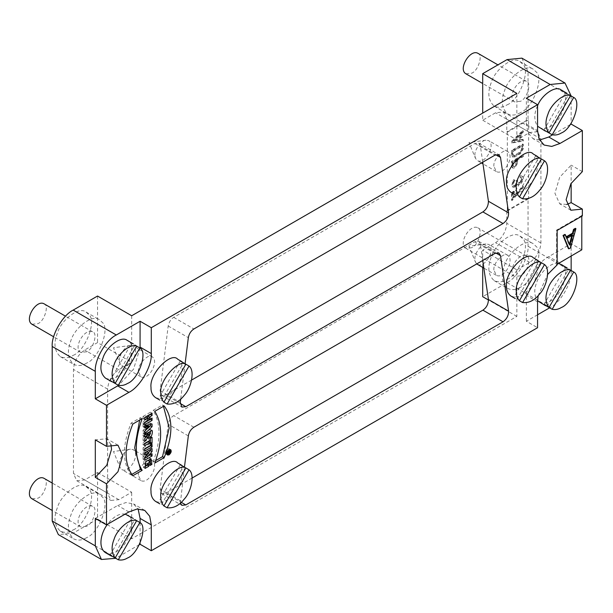 <?xml version="1.0" encoding="UTF-8"?>
<svg xmlns="http://www.w3.org/2000/svg" width="613" height="613" viewBox="0 0 613 613"><rect width="100%" height="100%" fill="white"/><g stroke="black" fill="none" stroke-linecap="round" stroke-linejoin="round"><path stroke-width="0.46" stroke-dasharray="3.06 2.3" d="M147.404 434.678L148.752 432.694M161.495 400.795L183.433 362.796L185.862 364.199M180.268 360.965L158.33 398.971M177.762 359.264C185.494 362.015 182.322 381.661 174.521 389.607C168.567 397.078 162.261 399.76 155.595 397.653M161.495 504.553L183.433 466.547L185.862 467.949M180.268 464.723L158.33 502.721M177.762 463.014C185.494 465.765 182.322 485.412 174.521 493.358C168.567 500.829 162.261 503.511 155.595 501.411M516.981 195.562L538.919 157.556L541.356 158.959M535.754 155.725L513.817 193.731M533.256 154.024C540.98 156.775 537.808 176.421 530.007 184.367C524.054 191.838 517.747 194.52 511.089 192.421M516.981 299.313L538.919 261.307L541.356 262.709M535.754 259.483L513.817 297.481M533.256 257.774C540.98 260.525 537.808 280.179 530.007 288.125C524.054 295.589 517.747 298.27 511.089 296.171M167.441 450.992L168.016 450.662L167.441 450.992L169.119 451.965M169.694 451.635L168.016 450.662M169.119 452.356L167.441 451.383L168.016 451.053L169.694 452.026M168.391 449.873L168.391 450.938L166.391 452.961L167.104 451.62L167.104 451.191L166.391 451.605L166.391 451.03L168.391 449.873L170.069 450.846M170.069 451.904L168.391 450.938M168.069 451.996L166.391 451.03M168.069 452.57L166.391 451.605M167.104 451.191L168.79 452.156M168.79 452.586L167.104 451.62M168.069 453.291L166.391 452.325M166.391 452.961L168.069 453.926M169.05 453.145L167.372 452.179L168.927 452.999M167.387 453.306C169.027 451.781 169.426 450.44 168.575 449.291C166.2 449.789 165.41 451.168 166.192 453.421L167.387 453.306M169.586 449.873L167.196 454.003M166.905 454.118L165.824 454.064C164.797 451.114 165.839 449.306 168.943 448.655L169.54 449.567M144.729 422.686L143.051 423.66L143.051 421.323L145.932 419.652L145.932 417.124M145.932 419.652L147.618 420.625M144.729 417.821L143.051 418.794L144.729 419.759M143.051 418.794L143.051 416.457L144.729 417.422M143.051 416.457L150.377 412.22L150.377 414.557M152.062 413.193L150.377 412.22M147.71 418.633L150.377 417.085L152.062 418.058M150.377 417.085L150.377 419.422M143.051 423.66L144.729 424.625M143.051 421.323L144.729 422.288M148.691 427.514L147.013 426.548L148.047 425.614M147.71 425.912L149.388 426.886M147.365 426.219L149.043 427.192M145.833 427.453L147.013 426.548M145.925 430.027L143.051 432.824L143.051 430.272L144.247 429.146L144.247 426.541L144.729 426.817M144.247 429.146L145.925 430.119M144.247 426.541L143.051 426.801L144.729 427.774M143.051 426.801L143.051 424.495L144.729 425.46M143.051 424.495L150.377 423.024L150.377 424.326M152.062 423.997L150.377 423.024M149.564 426.487L147.419 428.571M143.051 432.824L144.729 433.797M143.051 430.272L144.729 431.245M144.729 443.789L143.051 444.762L143.051 442.425L148.645 439.192L148.645 437.368L150.323 438.341M148.645 439.192L150.323 440.165M148.645 437.368L150.377 436.364L150.377 438.303M152.062 437.337L150.377 436.364M150.377 442.364L148.645 443.36L150.323 444.333M148.645 443.36L148.645 441.529M143.051 444.762L144.729 445.728M143.051 442.425L144.729 443.391M152.062 444.502L150.377 443.536L150.377 445.866M144.729 449.13L143.051 450.095L144.729 451.068M143.051 450.095L143.051 447.766L144.729 448.739M143.051 447.766L150.377 443.536M144.729 458.286L143.051 459.26L144.729 460.233M152.062 453.842L150.377 452.869L150.377 455.03M146.453 455.321L150.377 452.869M148.561 452.678L146.292 455.229M144.729 453.13L143.051 454.103L143.051 451.858L150.377 447.628L150.377 449.567M150.377 447.628L152.062 448.593M143.051 451.858L144.729 452.823M143.051 454.103L144.729 455.068M144.729 457.267L143.051 456.302L147.043 451.796M143.051 459.26L143.051 456.302M144.821 464.302L147.105 462.984L147.105 465.313M147.105 462.984L148.783 463.957M150.047 465.474L148.369 464.508L148.154 460.455M146.055 461.114L144.768 463.964M150.354 462.731L150.216 463.436L148.369 464.508M145.105 468.409L143.427 467.435L143.963 460.754L149.327 457.873L150.032 458.608M144.66 466.731L143.427 467.435M131.826 474.378L131.121 474.784C122.179 462.7 122.179 445.467 131.121 423.07L140.469 417.668L139.634 420.097M131.121 474.784L132.799 475.757M132.799 424.043L131.121 423.07M140.469 417.668L142.155 418.641M164.177 405.921L162.499 404.955L163.464 406.335M155.664 460.616L153.143 462.064L154.821 463.037M153.143 462.064C160.882 440.364 160.882 423.123 153.143 410.35L162.499 404.955M154.821 411.323L153.143 410.35M571.852 235.522L572.067 234.748L566.32 238.066L569.086 244.871L569.37 244.51M569.646 245.2L569.086 244.871M569.301 244.748L569.86 245.07M566.879 238.388L566.32 238.066M572.626 235.07L572.067 234.748M575.354 228.327L570.036 247.56L568.351 248.526M570.596 247.882L570.036 247.56M564.834 234.404L565.899 237.016L566.243 236.817M566.458 237.346L565.899 237.016M547.133 306.4L568.672 269.092L570.542 270.172M543.961 304.569L565.508 267.26M539.271 302.132C542.812 303.719 546.444 303.358 550.16 301.052C562.857 295.918 571.04 266.096 561.048 264.418M558.205 263.475C550.941 261.774 539.471 273.406 536.827 282.087C533.854 289.39 534.107 295.627 537.586 300.791M471.788 247.721L465.849 248.311C457.896 243.645 469.949 223.676 477.726 227.737C483.174 228.657 478.707 244.924 471.788 247.721M520.491 275.842L514.552 276.432C506.599 271.766 518.652 251.797 526.429 255.859C531.877 256.77 527.41 273.038 520.491 275.842M520.491 287.152C516.092 289.88 511.801 290.301 507.625 288.424C501.641 282.953 500.683 275.061 504.737 264.739C508.192 252.288 526.107 237.691 533.356 243.859L536.245 246.541C544.206 252.824 532.636 282.662 520.491 287.152M507.051 279.398C519.196 274.908 530.774 245.07 522.812 238.786L519.916 236.105C512.667 229.936 494.76 244.526 491.297 256.977C487.243 267.299 488.209 275.199 494.185 280.67C498.369 282.547 502.66 282.118 507.051 279.398M513.548 181.463L512.767 184.797L513.311 185.494L514.889 185.341L516.008 183.402L516.008 180.812L517.134 180.168L517.786 182.912L520.368 181.9L520.95 177.425L519.816 177.065L520.491 175.647L521.947 176.23C525.862 177.157 520.46 187.011 517.403 184.505L515.449 186.957L513.073 187.195L512.261 186.145L513.433 181.142L514.33 179.847L515.004 180.49L514.108 181.785L513.326 185.126L513.87 185.823L515.449 185.662L516.567 183.724L516.567 181.142L517.694 180.49L518.345 183.233L520.927 182.23L521.51 177.747L520.376 177.387L521.05 175.969L521.947 176.23L521.387 175.9C525.303 176.835 519.901 186.689 516.843 184.184L514.889 186.636L512.514 186.865L511.702 185.823L512.874 180.812L513.771 179.525L514.445 180.168L513.548 181.463L514.108 181.785M514.445 180.168L515.004 180.49M513.771 179.525L514.33 179.847M516.843 184.184L517.556 184.605L516.843 184.184M520.491 175.647L521.05 175.969M519.816 177.065L520.376 177.387M517.134 180.168L517.694 180.49M516.008 180.812L516.567 181.142M513.771 192.451L512.652 193.095L512.652 197.624L522.728 185.984L522.728 187.279L511.533 200.206L511.533 192.451L513.771 191.156L513.771 192.451L514.33 192.773L513.211 193.424L512.652 193.095M513.771 191.156L514.33 191.478L514.33 192.773M511.533 192.451L512.093 192.773L514.33 191.478M512.093 192.773L512.093 200.535L511.533 200.206M522.728 187.279L523.287 187.601L512.093 200.535M523.287 187.601L523.287 186.314L522.728 185.984M512.652 197.624L513.211 197.945L523.287 186.314M513.211 197.945L513.211 193.424M519.931 140.27L514.33 141.243L519.931 135.381L519.931 140.27L519.372 139.948L519.372 135.059L519.931 135.381M519.372 135.059L513.771 140.553L514.33 140.875M513.771 140.553L514.33 141.243M513.771 140.921L519.372 139.948M522.728 130.393L522.728 131.764L523.287 132.086L523.287 130.715L512.093 141.71L512.093 142.998L523.287 141.059L523.287 139.687L521.05 140.078L521.05 134.285L520.491 133.963L520.491 139.756L522.728 139.366L522.728 140.737L511.533 142.676L511.533 141.381L522.728 130.393L523.287 130.715M511.533 141.381L512.093 141.71M511.533 142.676L512.093 142.998M522.728 140.737L523.287 141.059M522.728 139.366L523.287 139.687M520.491 139.756L521.05 140.078M522.728 131.764L520.491 133.963M521.05 134.285L523.287 132.086M514.889 155.602L513.702 155.725L513.211 154.637L513.211 151.403L522.169 146.231L522.169 149.465L520.491 152.376L514.889 155.602L514.33 155.281L519.931 152.047L521.609 149.143L521.609 145.909L522.169 146.231M521.609 145.909L512.652 151.082L513.211 151.403M512.652 151.082L512.652 154.315L513.142 155.403L514.33 155.281M522.728 143.971L522.728 148.492L519.931 153.342L514.33 156.576L512.353 156.767L511.533 154.959L511.533 150.43L522.728 143.971L523.287 144.293L512.093 150.76L512.093 155.281L512.912 157.097L514.889 156.897L520.491 153.664L523.287 148.821L523.287 144.293M511.533 150.43L512.093 150.76M513.211 165.625L513.211 162.391L516.567 160.453L516.567 163.686L514.889 166.59L513.702 166.713L512.652 165.303L513.142 166.391L514.33 166.269L516.008 163.364L516.008 160.131L516.567 160.453M516.008 160.131L512.652 162.07L513.211 162.391M512.652 162.07L512.652 165.303M517.134 159.487L517.134 162.713L514.33 167.564L512.353 167.763L511.533 165.947L511.533 161.426L522.728 154.959L522.728 156.254L517.134 159.487L517.694 159.809L523.287 156.576L523.287 155.281L512.093 161.748L512.093 166.269L512.912 168.085L514.889 167.885L517.694 163.043L517.694 159.809M522.728 156.254L523.287 156.576M522.728 154.959L523.287 155.281M511.533 161.426L512.093 161.748M477.726 53.201C483.174 54.12 478.707 70.388 471.788 73.185L465.849 73.775M520.491 101.306L514.552 101.896C506.599 97.229 518.652 77.261 526.429 81.322C531.877 82.234 527.41 98.501 520.491 101.306M520.491 112.616C516.092 115.344 511.801 115.765 507.625 113.888C501.641 108.417 500.683 100.524 504.737 90.203C508.192 77.751 526.107 63.154 533.356 69.323L536.245 72.005C544.206 78.288 532.636 108.126 520.491 112.616M507.051 104.861C519.196 100.371 530.774 70.533 522.812 64.25L519.916 61.568C512.667 55.4 494.76 69.997 491.297 82.441C487.243 92.762 488.209 100.662 494.185 106.133C498.369 108.011 502.66 107.582 507.051 104.861M476.738 263.927L475.466 262.103L474.929 259.069C474.125 254.134 481.274 243.736 485.94 243.959L488.783 244.441C495.94 248.985 485.059 268.732 477.305 264.326M493.902 270.019C492.898 262.87 504.353 251.269 507.756 255.391C514.912 259.935 504.024 279.681 496.277 275.275L493.902 270.019M474.929 155.319C474.125 150.384 481.274 139.986 485.94 140.201L488.783 140.691C495.94 145.235 485.059 164.974 477.305 160.575L475.466 158.353L474.929 155.319M493.902 166.269C492.898 159.119 504.353 147.518 507.756 151.641C514.912 156.185 504.024 175.931 496.277 171.525L493.902 166.269M119.443 464.309C118.638 459.375 125.788 448.977 130.454 449.191L133.297 449.681C140.454 454.225 129.565 473.964 121.818 469.566L119.972 467.344L119.443 464.309M138.408 475.259C137.404 468.11 148.867 456.509 152.269 460.631C159.426 465.175 148.538 484.921 140.791 480.515L138.408 475.259M119.443 360.559C118.638 355.624 125.788 345.226 130.454 345.441L133.297 345.931C140.454 350.475 129.565 370.214 121.818 365.815L119.972 363.593L119.443 360.559M138.408 371.509C137.404 364.36 148.867 352.759 152.269 356.881C159.426 361.425 148.538 381.163 140.791 376.765L138.408 371.509M191.616 380.06L165.656 395.048L161.694 395.439L160.123 390.787L168.184 326.016C169.134 321.856 170.981 318.967 173.717 317.35L474.822 143.503L478.784 143.113L480.354 145.787L482.745 162.207M185.088 363.754L180.689 399.117M192.137 478.017L165.656 493.304L161.694 493.703L160.123 489.051L168.184 424.273C169.134 420.112 170.981 417.223 173.717 415.606L474.822 241.767L478.784 241.369L480.354 244.043L482.745 260.464M180.368 503.15L184.452 467.137M131.695 315.756L131.695 362.298L97.544 342.583L84.671 350.015C77.912 354.735 74.181 361.203 73.468 369.409L73.468 473.481L76.748 480.73L84.671 479.948L97.544 472.516L97.544 519.058L131.695 538.773L516.851 316.408L516.851 269.858L482.699 250.142L495.58 242.71C502.331 237.99 506.062 231.53 506.775 223.316L506.775 210.711L507.334 211.033L507.334 132.17L506.775 131.849L506.775 119.244L503.495 111.995L495.58 112.777L482.699 120.209L482.699 113.098M516.851 269.858L529.724 262.425C536.482 257.705 540.214 251.246 540.927 243.032L540.927 138.959L537.647 131.711L529.724 132.492L516.851 139.925L482.699 120.209M43.86 478.232C49.316 479.144 44.849 495.411 37.922 498.208L31.983 498.798M86.625 526.329L80.686 526.919C72.74 522.253 84.793 502.285 92.563 506.346C98.019 507.265 93.551 523.533 86.625 526.329M86.625 537.639C82.226 540.367 77.943 540.789 73.759 538.919C67.782 533.44 66.817 525.548 70.87 515.226C74.334 502.775 92.241 488.178 99.49 494.346L102.386 497.028C110.348 503.311 98.77 533.157 86.625 537.639M73.192 529.885C85.337 525.395 96.908 495.557 88.946 489.274L86.058 486.592C78.809 480.423 60.894 495.02 57.438 507.464C53.385 517.786 54.342 525.686 60.327 531.157C64.503 533.034 68.794 532.613 73.192 529.885M43.86 303.696C49.316 304.607 44.849 320.875 37.922 323.672L31.983 324.262M86.625 351.793L80.686 352.383C72.74 347.717 84.793 327.748 92.563 331.809C98.019 332.729 93.551 348.996 86.625 351.793M86.625 363.103C82.226 365.831 77.943 366.252 73.759 364.383C67.782 358.904 66.817 351.011 70.87 340.69C74.334 328.239 92.241 313.641 99.49 319.81L102.386 322.492C110.348 328.775 98.77 358.62 86.625 363.103M73.192 355.348C85.337 350.858 96.908 321.02 88.946 314.737L86.058 312.055C78.809 305.887 60.894 320.484 57.438 332.936C53.385 343.249 54.342 351.149 60.327 356.62C64.503 358.498 68.794 358.076 73.192 355.348M113.267 556.888L134.806 519.579L136.684 520.659M110.102 555.056L131.642 517.747M105.413 552.62C108.945 554.206 112.577 553.845 116.294 551.539C128.991 546.405 137.182 516.583 127.182 514.905M125.152 514.108C119.251 513.265 113.344 516.675 107.444 524.33M571.155 270.525L571.155 271.153C572.09 282.608 560.55 302.6 550.16 307.519L549.616 307.833M506.775 210.711L528.046 198.428L528.046 246.265C528.988 257.721 517.441 277.712 507.051 282.631L482.699 296.692M566.726 204.474L559.677 203.769L554.918 193.256L559.677 177.257L571.155 165.142L571.155 183.241M582.35 171.602L571.155 165.142M547.133 131.864L568.672 94.555L570.542 95.636M543.961 130.033L565.508 92.724M539.271 127.596C542.812 129.182 546.444 128.822 550.16 126.516C562.857 121.382 571.04 91.559 561.048 89.881M537.563 105.788C533.892 113.581 533.892 120.393 537.563 126.232M570.205 124.638L552.505 134.86M539.547 140.048L532.927 138.592L527.939 132.699L526.368 124.094L526.368 98.233M571.147 95.98L571.155 123.259M521.901 58.143L528.046 71.729L528.046 119.566L506.775 131.849M528.046 198.428L528.605 198.758L528.605 119.887L528.046 119.566M582.35 215.883L581.791 215.561L581.791 216.205M581.791 249.82L571.155 243.683L571.155 255.966M113.267 382.351L134.806 345.042L136.684 346.123M110.102 380.52L131.642 343.211M105.413 378.083C108.945 379.669 112.577 379.309 116.294 377.003C128.991 371.869 137.182 342.046 127.182 340.368M140.071 348.176L133.534 369.179L118.616 385.339M131.695 362.298L118.815 369.731C112.064 374.451 108.332 380.918 107.62 389.125L107.62 493.197L110.899 500.446L118.815 499.664L131.695 492.231L97.544 472.516M97.544 296.041L97.544 342.583M516.851 139.925L516.851 93.383M110.922 444.486L106.785 438.732L95.306 439.866M95.306 518.406L117.696 505.48L125.941 502.537L133.534 503.917L138.109 508.92M140.093 522.736L140.093 543.179M139.373 544.681L115.742 558.313M97.544 519.058L73.192 533.118L58.35 534.59M131.695 538.773L131.695 492.231M507.334 132.17L528.605 119.887M528.605 198.758L507.334 211.033M482.699 267.444L482.699 250.142M516.851 316.408L488.469 300.018M537.563 314.791L526.368 321.25L537.563 327.717M526.368 321.25L526.368 295.397C525.364 283.183 537.685 261.851 548.758 256.609L571.155 243.683M581.791 215.561L556.596 230.105L556.596 264.571L557.156 264.172M538.137 295.704L547.624 274.471M557.156 264.893L556.596 264.571M557.156 230.427L556.596 230.105M147.281 437.276L146.132 436.609L143.051 440.502L143.051 437.667L144.729 438.632M143.051 440.502L144.729 441.467M152.062 430.387L150.377 429.414L150.43 431.322M150.338 433.606L149.61 435.605M144.729 435.015L143.051 435.981L143.051 433.652L150.377 429.414M143.051 433.652L144.729 434.617M143.051 435.981L144.729 436.954M143.051 437.667L145.718 434.441M145.718 434.548L147.396 435.521M514.889 185.341L515.449 185.662M512.874 180.812L513.433 181.142M515.449 186.957L514.889 186.636M520.713 177.326L521.272 177.647M517.134 181.463L517.694 181.785M516.567 183.724L516.008 183.402M519.931 152.047L520.491 152.376M521.609 149.143L522.169 149.465M512.652 154.315L513.211 154.637M511.533 154.959L512.093 155.281M514.33 156.576L514.889 156.897M519.931 153.342L520.491 153.664M523.287 148.821L522.728 148.492M516.008 163.364L516.567 163.686M517.134 162.713L517.694 163.043M512.093 166.269L511.533 165.947M180.214 403.454L165.656 395.048M480.354 145.787L495.833 154.721M474.822 143.503L494.975 155.143M173.717 317.35L193.869 328.982M168.184 326.016L188.337 337.656M160.123 390.787L180.276 402.427M495.833 252.977L480.354 244.043M494.975 253.399L474.822 241.767M193.869 427.238L173.717 415.606M188.337 435.912L168.184 424.273M180.276 500.683L160.123 489.051M165.656 493.304L181.279 502.323M529.724 262.425L495.58 242.71M540.927 243.032L506.775 223.316M507.051 282.631L550.16 307.519M528.046 246.265L571.155 271.153M528.046 71.729L571.155 96.616M526.368 124.094L537.563 130.554M118.815 499.664L84.671 479.948M107.62 493.197L73.468 473.481M107.62 389.125L73.468 369.409M118.815 369.731L84.671 350.015M529.724 132.492L495.58 112.777M128.891 511.947L117.696 505.48M116.294 558.006L73.192 533.118M540.927 138.959L506.775 119.244M537.563 301.857L526.368 295.397M559.401 262.747L548.758 256.609M167.525 451.566L169.203 452.54M168.575 449.291L169.249 449.681M166.192 453.421L166.866 453.812M165.824 454.064L167.502 455.03M168.943 448.655L170.621 449.62M149.327 457.873L151.013 458.838M514.552 276.432L465.849 248.311M526.429 255.859L477.726 227.737M519.916 236.105L533.356 243.859M494.185 280.67L507.625 288.424M513.311 185.494L513.87 185.823M512.514 186.865L513.073 187.195M517.786 182.912L518.345 183.233M520.95 177.425L521.51 177.747M513.142 155.403L513.702 155.725M512.353 156.767L512.912 157.097M513.142 166.391L513.702 166.713M512.353 167.763L512.912 168.085M514.552 101.896L482.699 83.506M526.429 81.322L497.932 64.871M519.916 61.568L533.356 69.323M494.185 106.133L507.625 113.888M485.94 243.959L468.983 246.265L475.466 262.103M507.756 255.391L488.783 244.441M496.277 275.275L483.856 268.103M485.94 140.201L468.983 142.515L475.466 158.353M507.756 151.641L488.783 140.691M496.277 171.525L482.983 163.847M481.435 162.958L477.305 160.575M130.454 449.191L113.497 451.505L119.972 467.344M152.269 460.631L133.297 449.681M140.791 480.515L121.818 469.566M130.454 345.441L113.497 347.755L119.972 363.593M152.269 356.881L133.297 345.931M140.791 376.765L121.818 365.815M478.784 143.113L498.936 154.752M161.694 395.439L181.854 407.078M478.784 241.369L498.936 253.008M161.694 493.703L181.854 505.334M80.686 526.919L52.197 510.468M92.563 506.346L52.197 483.044M86.058 486.592L99.49 494.346M60.327 531.157L73.759 538.919M80.686 352.383L53.645 336.767M92.563 331.809L65.522 316.201M86.058 312.055L99.49 319.81M60.327 356.62L73.759 364.383M570.872 210.236L559.677 203.769M544.122 145.051L532.927 138.592M76.748 480.73L110.899 500.446M117.98 445.199L106.785 438.732M144.729 510.376L133.534 503.917M503.495 111.995L537.647 131.711M146.568 437.146L148.254 438.119"/><path stroke-width="0.92" d="M147.181 433.598L147.404 434.678L149.082 435.651L150.43 433.659L148.859 434.571L147.181 433.598L148.752 432.694L150.43 433.659M148.859 434.571L149.082 435.651M189.034 366.03L167.088 404.028C173.487 404.703 179.226 401.783 184.314 395.262C191.164 388.09 195.233 370.627 189.034 366.03L185.862 364.199C178.536 358.827 158.798 380.903 160.805 393.163C160.706 396.772 161.748 399.783 163.924 402.205L185.862 364.199L180.268 360.965L183.433 362.796M167.088 404.028L163.924 402.205M159.794 400.082L155.595 397.653C152.399 395.347 150.867 391.96 151.005 387.508C149.066 373.7 171.196 351.295 177.762 359.264L181.961 361.685M189.034 469.78L167.088 507.779C173.487 508.453 179.226 505.533 184.314 499.02C191.164 491.848 195.233 474.378 189.034 469.78L185.862 467.949C178.536 462.577 158.798 484.653 160.805 496.913C160.706 500.522 161.748 503.534 163.924 505.955L185.862 467.949L180.268 464.723L183.433 466.547M167.088 507.779L163.924 505.955M159.794 503.832L155.595 501.411C152.399 499.097 150.867 495.718 151.005 491.258C149.066 477.45 171.196 455.053 177.762 463.014L181.961 465.436M544.52 160.79L522.582 198.788C528.973 199.463 534.72 196.543 539.8 190.022C546.65 182.858 550.727 165.387 544.52 160.79L541.356 158.959C534.023 153.587 514.292 175.663 516.292 187.923C516.192 191.532 517.234 194.543 519.41 196.965L541.356 158.959L535.754 155.725L538.919 157.556M522.582 198.788L519.41 196.965M515.28 194.842L511.089 192.421C507.886 190.107 506.353 186.72 506.491 182.268C504.56 168.46 526.69 146.063 533.256 154.024L537.448 156.445M544.52 264.54L522.582 302.546C528.973 303.22 534.72 300.293 539.8 293.78C546.65 286.608 550.727 269.138 544.52 264.54L541.356 262.709C534.023 257.337 514.292 279.413 516.292 291.681C516.192 295.282 517.234 298.293 519.41 300.715L541.356 262.709L535.754 259.483L538.919 261.307M522.582 302.546L519.41 300.715M515.28 298.592L511.089 296.171C507.886 293.857 506.353 290.478 506.491 286.018C504.56 272.218 526.69 249.813 533.256 257.774L537.448 260.196M169.119 451.965L169.694 451.635L168.629 451.674M168.291 451.873L169.119 452.356L169.694 452.026M169.694 451.635L169.196 451.344M168.575 452.792L168.927 452.999L168.069 453.926L168.79 452.586L168.79 452.156L168.069 452.57L168.069 451.996L170.069 450.846L170.069 451.904L169.694 451.689M170.069 451.904L169.05 453.145M169.065 454.271C170.705 452.746 171.104 451.406 170.253 450.264C167.878 450.762 167.088 452.141 167.87 454.394L169.065 454.271M169.065 454.877L167.502 455.03C166.475 452.08 167.518 450.279 170.621 449.62C171.732 451.13 171.211 452.877 169.065 454.877M147.618 420.625L147.618 418.097L144.729 419.759L144.729 417.422L152.062 413.193L152.062 415.53L149.388 417.07L149.388 419.599L152.062 418.058L152.062 420.395L144.729 424.625L144.729 422.288L147.618 420.625M144.729 417.821L145.932 417.124L147.618 418.097M150.377 414.158L152.062 415.53M150.377 414.557L147.71 416.104L149.388 417.07M147.71 416.104L147.71 418.633L149.388 419.599M150.377 419.031L152.062 420.395M150.377 419.422L144.729 422.686M149.725 426.579L147.511 427.146L147.511 428.625L149.725 426.579L148.047 425.614L145.833 426.173L145.833 427.652L147.511 428.625M145.833 426.173L147.511 427.146M146.997 425.912L148.675 426.878M147.365 425.82L149.043 426.786M147.71 425.721L149.388 426.686M145.925 430.119L145.925 427.506L144.729 427.774L144.729 425.46L152.062 423.997L152.062 426.663L144.729 433.797L144.729 431.245L145.925 430.119M144.247 426.541L145.925 427.506M150.377 424.326L150.377 425.69L152.062 426.663M150.377 425.69L149.564 426.487M147.419 428.571L145.925 430.027M150.323 440.165L150.323 438.341L152.062 437.337L152.062 443.329L150.323 444.333L150.323 442.502L144.729 445.728L144.729 443.391L150.323 440.165M150.377 438.303L150.377 442.364L152.062 443.329M144.729 443.789L148.645 441.529L150.323 442.502M150.377 445.475L152.062 446.839L144.729 451.068L144.729 448.739L152.062 444.502L152.062 446.839M150.377 445.866L144.729 449.13M150.377 454.808L144.729 458.286M150.377 455.03L152.062 455.995L144.729 460.233L144.729 457.267L148.721 452.769L147.043 451.796L144.729 453.13M148.721 452.769L144.729 455.068L144.729 452.823L152.062 448.593L152.062 451.589L147.978 456.195L152.062 453.842L152.062 455.995M147.978 456.195L146.292 455.229M152.062 451.589L150.377 450.624L148.561 452.678M150.377 449.567L150.377 450.624M147.105 464.922L148.783 466.286L145.105 468.409L145.649 461.719L151.013 458.838L151.901 464.409L150.047 465.474L149.833 461.42L146.499 465.275L148.783 463.957L148.783 466.286M144.768 463.964L146.499 465.275M149.833 461.42L148.154 460.455L146.055 461.114M150.216 463.436L151.901 464.409M150.032 458.608L150.354 462.731M147.105 465.313L144.66 466.731M142.155 470.355L132.799 475.757C123.857 463.673 123.857 446.433 132.799 424.043L142.155 418.641C134.393 440.356 134.393 457.597 142.155 470.355L140.469 469.382L131.826 474.378M139.634 420.097L134.661 447.85L140.469 469.382M163.464 406.335L169.188 427.912L162.499 456.67L164.177 457.635L154.821 463.037C162.56 441.329 162.56 424.096 154.821 411.323L164.177 405.921C173.111 417.997 173.111 435.238 164.177 457.635M162.499 456.67L155.664 460.616M569.37 244.51L571.852 235.522M569.86 245.07L566.879 238.388L572.626 235.07L569.86 245.07L569.301 244.748M575.913 228.649L574.113 229.691L573.553 229.362L575.354 228.327L575.913 228.649L570.596 247.882L568.918 248.855L568.351 248.526L563.033 235.438L564.834 234.404L565.393 234.725L563.592 235.76L568.918 248.855M563.592 235.76L563.033 235.438M565.899 237.016L572.488 233.208L573.055 233.538L566.458 237.346L565.393 234.725M574.113 229.691L573.055 233.538M572.488 233.208L573.553 229.362M573.707 271.996L552.167 309.304L543.961 304.569L549.003 307.481L570.542 270.172L573.707 271.996C581.844 275.628 572.749 303.213 561.355 307.519C558.351 309.358 555.286 309.956 552.167 309.304M549.003 307.481C545.309 302.362 544.988 296.056 548.022 288.547C550.758 279.221 563.577 267.191 570.542 270.172L568.672 269.092M567.201 267.973L561.048 264.418L558.205 263.475M537.586 300.791L545.432 305.688M482.699 83.506L465.849 73.775C457.896 69.108 469.949 49.14 477.726 53.201L497.932 64.871M483.856 268.103L476.738 263.927M482.745 162.207L488.423 201.248C488.323 205.93 486.477 209.477 482.891 211.899L191.616 380.06M180.689 399.117L180.276 402.427L181.854 407.078L185.808 406.687L503.043 223.53C506.805 220.78 508.652 217.224 508.575 212.887L500.507 157.426L498.936 154.752L494.975 155.143L193.869 328.982C190.881 330.989 189.034 333.878 188.337 337.656L185.088 363.754M482.745 260.464L488.423 299.504C488.323 304.186 486.477 307.734 482.891 310.155L192.137 478.017M184.452 467.137L188.337 435.912C189.034 432.134 190.881 429.246 193.869 427.238L494.975 253.399L498.936 253.008L500.507 255.682L508.575 311.143C508.652 315.488 506.805 319.036 503.043 321.794L185.808 504.943L181.854 505.334L180.368 503.15M52.197 510.468L31.983 498.798C24.03 494.132 36.09 474.163 43.86 478.232L52.197 483.044M53.645 336.767L31.983 324.262C24.03 319.595 36.09 299.627 43.86 303.696L65.522 316.201M139.848 522.491L118.309 559.799L110.102 555.056L115.137 557.968L136.684 520.659L139.848 522.491C147.986 526.115 138.883 553.7 127.496 558.006C124.485 559.845 121.428 560.443 118.309 559.799M115.137 557.968C111.451 552.849 111.122 546.543 114.164 539.034C116.899 529.716 129.711 517.678 136.684 520.659L134.806 519.579M133.343 518.46L125.152 514.108M107.444 524.33C100.57 533.333 98.003 547.715 105.413 552.62L111.566 556.175M571.155 183.241L571.155 202.635L566.726 204.474M571.155 202.635L582.35 209.094L570.872 210.236L566.113 199.723L570.872 183.724L582.35 171.602L582.35 130.554L559.96 143.48L551.715 146.43L544.122 145.051L539.134 139.166L537.563 130.554L537.563 104.7L526.368 98.233L550.16 84.494L565.002 83.023L571.147 95.98M573.707 97.459L552.167 134.768L543.961 130.033L549.003 132.944L570.542 95.636L573.707 97.459C581.844 101.091 572.749 128.676 561.355 132.983C558.351 134.822 555.286 135.419 552.167 134.768M549.003 132.944C545.309 127.826 544.988 121.52 548.022 114.01C550.758 104.685 563.577 92.655 570.542 95.636L568.672 94.555M567.201 93.437L561.048 89.881C555.393 85.115 541.287 95.39 537.563 105.788M537.563 126.232L545.432 131.151M571.155 123.259L571.155 124.094L570.205 124.638M552.505 134.86L548.758 137.021L539.547 140.048M482.699 113.098L482.699 73.667L507.051 59.607L521.901 58.143L565.002 83.023M571.155 124.094L582.35 130.554M547.624 274.471L557.156 264.893L557.156 230.427L582.35 215.883L582.35 209.094M581.791 215.561L581.791 249.82L556.596 264.571M571.155 255.966L571.155 270.525M139.848 347.954L118.309 385.263L110.102 380.52L115.137 383.431L136.684 346.123L139.848 347.954C147.986 351.578 138.883 379.163 127.496 383.47C124.485 385.309 121.428 385.906 118.309 385.263M115.137 383.431C111.451 378.321 111.122 372.007 114.164 364.497C116.899 355.18 129.711 343.142 136.684 346.123L134.806 345.042M133.343 343.924L127.182 340.368C121.052 335.15 105.896 347.502 102.969 358.038C99.536 366.766 100.348 373.447 105.413 378.083L111.566 381.638M118.616 385.339L95.306 398.818L95.306 371.348C94.364 359.892 105.911 339.901 116.294 334.989L140.093 321.25L140.071 348.176M115.742 558.313L101.451 559.477L58.35 534.59L52.197 520.996L52.197 346.46C51.262 335.005 62.802 315.013 73.192 310.101L97.544 296.041L131.695 315.756L516.851 93.383L482.699 73.667M140.093 321.25L151.288 327.71L151.288 353.571C152.285 365.785 139.971 387.117 128.891 392.358L106.501 405.285L95.306 398.818M537.563 104.7L151.288 327.71M95.306 477.358L95.306 439.866L106.501 446.333L117.98 445.199L122.738 455.704L117.98 471.704L106.501 483.826L95.306 477.358L106.785 465.244L111.535 449.245L110.922 444.486M106.501 405.285L106.501 446.333M101.451 559.477L95.306 545.884L95.306 518.406L106.501 524.874L128.891 511.947L137.136 509.005L144.729 510.376L149.718 516.261L151.288 524.874L151.288 550.735L140.093 544.267L139.373 544.681M106.501 483.826L106.501 524.874M138.109 508.92L140.093 518.414L140.093 522.736M140.093 543.179L140.093 544.267M488.469 300.018L482.699 296.684L482.699 267.444M549.616 307.833L537.563 314.791M151.288 550.735L537.563 327.717L537.563 301.857L538.137 295.704M144.729 438.632L147.396 435.521L144.729 436.954L144.729 434.617L152.062 430.387C153.311 432.954 150.407 440.364 147.81 437.575L144.729 441.467L144.729 438.632M148.254 438.119L146.132 436.609M150.43 431.322L150.338 433.606M149.61 435.605L147.281 437.276M147.396 435.414L145.718 434.441L144.729 435.015M185.808 406.687L180.214 403.454M482.891 211.899L503.043 223.53M488.423 201.248L508.575 212.887M495.833 154.721L500.507 157.426M503.043 321.794L482.891 310.155M508.575 311.143L488.423 299.504M500.507 255.682L495.833 252.977M181.279 502.323L185.808 504.943M507.051 59.607L550.16 84.494M548.758 137.021L559.96 143.48M73.192 310.101L116.294 334.989M52.197 346.46L95.306 371.348M151.288 353.571L140.093 347.104M128.891 392.358L117.696 385.891M52.197 520.996L95.306 545.884M151.288 524.874L140.093 518.414M168.79 452.294L169.203 452.54M169.249 449.681L170.253 450.264M166.866 453.812L167.87 454.394M482.983 163.847L481.435 162.958"/></g></svg>
